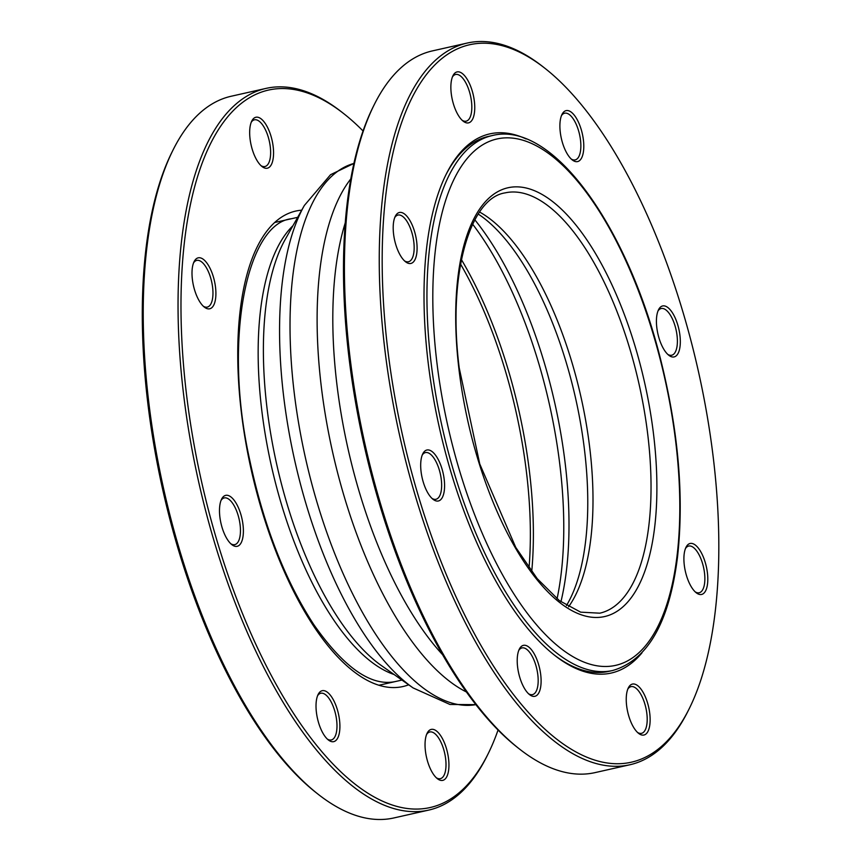 <?xml version="1.0" encoding="UTF-8"?>
<svg xmlns="http://www.w3.org/2000/svg" width="861" height="861" viewBox="0 0 861 861"><rect width="100%" height="100%" fill="white"/><g stroke="black" fill="none" stroke-linecap="round" stroke-linejoin="round"><path stroke-width="1.29" d="M526.114 138.944A276.338 113.727 77.3 0 0 446.192 174.234A276.338 113.727 77.3 0 0 427.842 359.909A276.338 113.727 77.3 0 0 554.602 655.286A276.338 113.727 77.3 0 0 641.94 652.886M612.709 670.493C647.72 660.258 669.32 622.417 677.521 556.992C684.172 496.937 678.5 430.952 660.516 359.015C626.991 224.818 551.772 120.153 492.158 135.575A274.164 112.834 -102.7 0 0 430.748 359.823A274.164 112.834 -102.7 0 0 612.709 670.493L608.835 671.365A274.164 112.834 -102.7 0 1 553.623 654.511M445.632 175.364A274.164 112.834 -102.7 0 1 488.284 136.447L492.158 135.575M387.278 345.509A367.733 151.342 -102.7 0 1 545.035 68.374A367.733 151.342 -102.7 0 1 698.142 370.198A367.733 151.342 -102.7 0 1 689.306 708.517A367.733 151.342 -102.7 0 1 520.83 703.695A367.733 151.342 -102.7 0 1 387.278 345.509M635.267 684.301A26.11 10.741 77.3 0 0 628.336 687.885A26.11 10.741 77.3 0 0 627.701 711.907A26.11 10.741 77.3 0 0 638.571 733.346A26.11 10.741 77.3 0 0 650.023 716.341A26.11 10.741 77.3 0 0 635.267 684.301M535.284 655.888A26.11 10.741 77.3 0 0 519.301 649.172A26.11 10.741 77.3 0 0 518.677 673.194A26.11 10.741 77.3 0 0 529.547 694.623A26.11 10.741 77.3 0 0 540.73 686.54A26.11 10.741 77.3 0 0 535.284 655.888M415.411 258.731A26.11 10.741 77.3 0 0 411.59 223.688A26.11 10.741 77.3 0 0 395.285 216.305A26.11 10.741 77.3 0 0 394.661 240.337A26.11 10.741 77.3 0 0 405.531 261.766A26.11 10.741 77.3 0 0 415.411 258.731M565.709 151.052A26.11 10.741 77.3 0 0 572.231 159.898A26.11 10.741 77.3 0 0 582.327 133.746A26.11 10.741 77.3 0 0 561.985 114.448A26.11 10.741 77.3 0 0 565.709 151.052M465.726 122.639A26.11 10.741 77.3 0 0 472.614 92.321A26.11 10.741 77.3 0 0 452.951 75.736A26.11 10.741 77.3 0 0 452.326 99.758A26.11 10.741 77.3 0 0 463.196 121.186A26.11 10.741 77.3 0 0 465.726 122.639M444.222 479.609A26.11 10.741 77.3 0 0 434.74 454.177A26.11 10.741 77.3 0 0 422.773 453.833A26.11 10.741 77.3 0 0 422.148 477.855A26.11 10.741 77.3 0 0 433.018 499.294A26.11 10.741 77.3 0 0 444.222 479.609M685.593 548.209A26.11 10.741 77.3 0 0 685.55 572.135A26.11 10.741 77.3 0 0 696.237 592.766A26.11 10.741 77.3 0 0 706.332 566.603A26.11 10.741 77.3 0 0 685.991 547.305A26.11 10.741 77.3 0 0 685.593 548.209M656.782 327.331A26.11 10.741 77.3 0 0 668.76 355.238A26.11 10.741 77.3 0 0 678.855 329.085A26.11 10.741 77.3 0 0 658.514 309.777A26.11 10.741 77.3 0 0 656.782 327.331M629.886 764.762L595.069 772.608A369.907 152.236 -102.7 0 1 519.237 748.833A369.907 152.236 -102.7 0 1 349.555 353.451A369.907 152.236 -102.7 0 1 374.115 104.902A369.907 152.236 -102.7 0 1 432.416 50.896L467.243 43.05A369.907 152.236 77.3 0 0 384.383 345.605A369.907 152.236 77.3 0 0 629.886 764.762A369.907 152.236 77.3 0 0 688.187 710.755L689.306 708.517M374.115 104.902L373.007 107.141A367.733 151.342 77.3 0 0 348.587 354.226A367.733 151.342 77.3 0 0 517.267 747.283L519.237 748.833M545.035 68.374L543.065 66.824A369.907 152.236 77.3 0 0 467.243 43.05M518.763 650.389A23.936 9.848 -102.7 0 1 521.96 647.913A23.936 9.848 -102.7 0 1 532.841 657.567A23.936 9.848 -102.7 0 1 538.179 680.986A23.936 9.848 -102.7 0 1 532.485 694.612A23.936 9.848 -102.7 0 1 528.536 693.751M422.234 455.06A23.936 9.848 -102.7 0 1 425.431 452.585A23.936 9.848 -102.7 0 1 441.316 479.706A23.936 9.848 -102.7 0 1 435.957 499.283A23.936 9.848 -102.7 0 1 432.007 498.411M394.758 217.532A23.936 9.848 -102.7 0 1 397.954 215.056A23.936 9.848 -102.7 0 1 411.106 230.188A23.936 9.848 -102.7 0 1 412.613 257.439A23.936 9.848 -102.7 0 1 408.469 261.755A23.936 9.848 -102.7 0 1 404.53 260.894M452.423 76.952A23.936 9.848 -102.7 0 1 455.609 74.477A23.936 9.848 -102.7 0 1 470.483 95.657A23.936 9.848 -102.7 0 1 466.135 121.175A23.936 9.848 -102.7 0 1 463.552 120.971A23.936 9.848 -102.7 0 1 462.196 120.314M561.447 115.665A23.936 9.848 -102.7 0 1 564.644 113.2A23.936 9.848 -102.7 0 1 579.518 134.381A23.936 9.848 -102.7 0 1 575.17 159.898A23.936 9.848 -102.7 0 1 571.22 159.027M657.976 311.004A23.936 9.848 -102.7 0 1 661.173 308.529A23.936 9.848 -102.7 0 1 676.046 329.709A23.936 9.848 -102.7 0 1 671.698 355.227A23.936 9.848 -102.7 0 1 667.749 354.366M627.798 689.112A23.936 9.848 -102.7 0 1 630.995 686.637A23.936 9.848 -102.7 0 1 633.578 686.841A23.936 9.848 -102.7 0 1 646.45 710.799A23.936 9.848 -102.7 0 1 641.52 733.335A23.936 9.848 -102.7 0 1 637.57 732.463M685.464 548.532A23.936 9.848 -102.7 0 1 688.649 546.057A23.936 9.848 -102.7 0 1 703.523 567.238A23.936 9.848 -102.7 0 1 699.175 592.755A23.936 9.848 -102.7 0 1 695.236 591.884M172.921 150.244L171.813 152.483A367.733 151.342 77.3 0 0 147.392 399.569A367.733 151.342 77.3 0 0 316.073 792.626L318.043 794.176A369.907 152.236 -102.7 0 1 148.361 398.794A369.907 152.236 -102.7 0 1 172.921 150.244A369.907 152.236 -102.7 0 1 231.222 96.238L266.049 88.392A369.907 152.236 77.3 0 0 183.178 390.948A369.907 152.236 77.3 0 0 428.692 810.104A369.907 152.236 77.3 0 0 486.992 756.098L488.101 753.859A367.733 151.342 -102.7 0 1 319.635 749.038A367.733 151.342 -102.7 0 1 186.084 390.851A367.733 151.342 -102.7 0 1 343.84 113.717A367.733 151.342 -102.7 0 1 363.051 130.98M343.84 113.717L341.871 112.167A369.907 152.236 77.3 0 0 266.049 88.392M498.056 730.02A367.733 151.342 -102.7 0 1 488.101 753.859M428.692 810.104L393.864 817.95A369.907 152.236 -102.7 0 1 318.043 794.176M271.872 163.493A26.11 10.741 77.3 0 0 268.062 128.45A26.11 10.741 77.3 0 0 251.756 121.078A26.11 10.741 77.3 0 0 251.132 145.1A26.11 10.741 77.3 0 0 262.002 166.528A26.11 10.741 77.3 0 0 271.872 163.493M237.561 505.891A26.11 10.741 77.3 0 0 221.578 499.176A26.11 10.741 77.3 0 0 220.954 523.197A26.11 10.741 77.3 0 0 231.824 544.636A26.11 10.741 77.3 0 0 243.006 536.554A26.11 10.741 77.3 0 0 237.561 505.891M426.733 734.121A26.11 10.741 77.3 0 0 426.69 758.046A26.11 10.741 77.3 0 0 437.377 778.688A26.11 10.741 77.3 0 0 447.472 752.525A26.11 10.741 77.3 0 0 427.131 733.228A26.11 10.741 77.3 0 0 426.733 734.121M325.038 690.92A26.11 10.741 77.3 0 0 318.107 694.515A26.11 10.741 77.3 0 0 317.483 718.537A26.11 10.741 77.3 0 0 328.353 739.965A26.11 10.741 77.3 0 0 339.794 722.971A26.11 10.741 77.3 0 0 325.038 690.92M215.541 287.423A26.11 10.741 77.3 0 0 206.059 261.992A26.11 10.741 77.3 0 0 194.091 261.647A26.11 10.741 77.3 0 0 193.467 285.68A26.11 10.741 77.3 0 0 204.337 307.108A26.11 10.741 77.3 0 0 215.541 287.423M251.218 122.294A23.936 9.848 -102.7 0 1 254.415 119.819A23.936 9.848 -102.7 0 1 267.567 134.951A23.936 9.848 -102.7 0 1 269.084 162.202A23.936 9.848 -102.7 0 1 264.94 166.517A23.936 9.848 -102.7 0 1 260.991 165.656M193.564 262.874A23.936 9.848 -102.7 0 1 196.749 260.399A23.936 9.848 -102.7 0 1 212.635 287.52A23.936 9.848 -102.7 0 1 207.275 307.097A23.936 9.848 -102.7 0 1 203.336 306.236M221.04 500.402A23.936 9.848 -102.7 0 1 224.237 497.927A23.936 9.848 -102.7 0 1 235.118 507.581A23.936 9.848 -102.7 0 1 240.456 530.989A23.936 9.848 -102.7 0 1 234.762 544.626A23.936 9.848 -102.7 0 1 230.813 543.754M317.569 695.731A23.936 9.848 -102.7 0 1 320.766 693.256A23.936 9.848 -102.7 0 1 323.349 693.46A23.936 9.848 -102.7 0 1 336.231 717.417A23.936 9.848 -102.7 0 1 331.291 739.954A23.936 9.848 -102.7 0 1 327.341 739.093M426.604 734.455A23.936 9.848 -102.7 0 1 429.8 731.979A23.936 9.848 -102.7 0 1 444.663 753.16A23.936 9.848 -102.7 0 1 440.315 778.678A23.936 9.848 -102.7 0 1 436.376 777.806M304.363 205.456L285.292 239.293A240.036 98.789 -102.7 0 0 266.716 405.574A240.036 98.789 -102.7 0 0 381.348 665.531L413.097 687.917A271.699 111.822 -102.7 0 1 283.334 393.671A271.699 111.822 -102.7 0 1 304.363 205.456L330.57 174.686L353.903 163.429M413.097 687.917L449.959 704.47L475.864 704.642A277.425 114.179 -102.7 0 1 293.87 389.829A277.425 114.179 -102.7 0 1 353.893 163.439M394.101 674.518A237.173 97.616 -102.7 0 1 261.443 407.501A237.173 97.616 -102.7 0 1 292.955 225.7M460.549 264.079A256.782 105.677 -102.7 0 1 529.031 567.969M461.399 259.602A257.848 106.118 -102.7 0 1 531.721 571.639M472.635 224.194A257.848 106.118 -102.7 0 1 557.056 598.815M474.841 219.835A254.985 104.945 -102.7 0 1 560.92 601.807M478.232 214.066L480.492 215.605A218.274 89.835 -102.7 0 1 575.492 397.836A218.274 89.835 -102.7 0 1 567.84 603.195L566.463 605.563M479.588 212.043A215.411 88.651 -102.7 0 1 580.884 396.62A215.411 88.651 -102.7 0 1 568.561 606.811M528.331 194.737A215.411 88.651 -102.7 0 1 644.222 410.32A215.411 88.651 -102.7 0 1 599.794 613.183L580.669 612.16L559.349 600.623L537.21 578.657L515.739 547.37L479.76 463.982L459.214 367.895C447.322 274.39 469.966 198.073 505.073 192.886A215.411 88.651 -102.7 0 1 528.331 194.737M458.752 367.518A219.77 90.448 -102.7 0 1 583.78 235.44A219.77 90.448 -102.7 0 1 626.367 603.518A219.77 90.448 -102.7 0 1 458.752 367.518M436.549 359.629A269.816 111.047 -102.7 0 1 590.043 197.481A269.816 111.047 -102.7 0 1 642.328 649.366A269.816 111.047 -102.7 0 1 436.549 359.629M442.565 654.672A271.699 111.822 -102.7 0 1 336.576 381.671A271.699 111.822 -102.7 0 1 345.25 222.848M466.425 691.986A277.425 114.179 -102.7 0 1 320.959 383.715A277.425 114.179 -102.7 0 1 350.793 178.916M408.674 684.796A243.706 100.296 -102.7 0 1 251.455 470.859A243.706 100.296 -102.7 0 1 301.705 210.181M297.68 217.327L274.67 222.504M401.969 680.061L378.948 685.248M395.64 681.492C371.478 686.852 344.239 667.942 313.91 624.763C285.013 580.486 263.595 525.436 249.636 459.634C222.655 338.179 247.322 223.483 291.352 218.748"/></g></svg>
